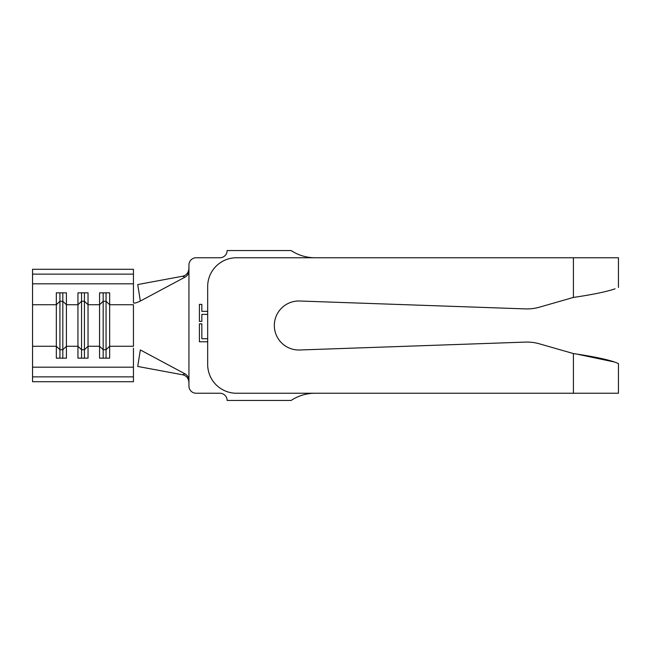 <?xml version="1.0" encoding="UTF-8"?>
<svg xmlns="http://www.w3.org/2000/svg" width="651" height="651" viewBox="0 0 651 651"><rect width="100%" height="100%" fill="white"/><g stroke="black" fill="none" stroke-linecap="round" stroke-linejoin="round"><path stroke-width="0.98" d="M207.669 341.775L199.409 341.775L199.409 323.824L201.843 323.824L201.843 338.74L207.669 338.74M315.051 257.755A43.243 43.243 0 0 1 291.152 250.554L227.126 250.554A7.21 7.21 0 0 1 219.924 257.755L196.138 257.755A7.21 7.21 0 0 0 188.936 264.965L188.936 270.637C188.79 273.542 187.488 275.715 185.022 277.147L182.581 276.236C186.349 275.373 188.464 272.818 188.936 268.578M188.936 382.422C188.473 378.19 186.357 375.635 182.581 374.764L185.022 373.853C187.488 375.285 188.79 377.458 188.936 380.363L188.936 270.637M188.936 380.363L188.936 386.035A7.21 7.21 0 0 0 196.138 393.245L219.924 393.245A7.21 7.21 0 0 1 227.126 400.446L291.152 400.446A43.243 43.243 0 0 1 315.051 393.245M299.688 349.986L525.495 342.1L299.688 349.986A24.502 24.502 0 0 1 274.331 325.5A24.502 24.502 0 0 1 299.688 301.014L525.495 308.899A44.683 44.683 0 0 0 539.37 307.191L573.409 297.434L539.37 307.191M207.669 314.392L201.843 314.392L201.843 321.391L199.409 321.391L199.409 304.351L201.843 304.351L201.843 311.349L207.669 311.349M133.447 348.212L133.447 381.714L32.55 381.714L32.55 269.286L133.447 269.286L133.447 274.128L32.55 274.128M106.056 292.828L106.056 301.267L103.175 301.267L99.57 304.733L99.57 292.828L109.661 292.828L109.661 304.733L106.056 301.267L106.056 349.733L109.661 346.267L133.447 346.267L133.447 304.733L109.661 304.733L109.661 358.172L99.57 358.172L99.57 346.267L88.04 346.267L88.04 358.172L77.949 358.172L77.949 346.267L66.418 346.267L66.418 358.172L56.336 358.172L56.336 346.267L32.55 346.267M133.447 367.18L32.55 367.18M103.175 292.828L103.175 349.733L99.57 346.267L99.57 304.733L88.04 304.733L88.04 346.267L84.435 349.733L84.435 358.172M62.822 292.828L62.822 301.267L59.933 301.267L56.336 304.733L56.336 292.828L66.418 292.828L66.418 304.733L62.822 301.267L62.822 349.733L66.418 346.267L66.418 304.733L77.949 304.733L77.949 292.828L88.04 292.828L88.04 304.733L84.435 301.267L81.554 301.267L77.949 304.733L77.949 346.267L81.554 349.733L81.554 358.172M32.55 304.733L56.336 304.733L56.336 346.267L59.933 349.733L59.933 358.172M133.447 274.128L133.447 283.82L32.55 283.82M133.447 283.82L133.447 302.788C133.976 303.553 136.279 302.967 140.331 301.047L185.022 277.147M133.447 376.872L32.55 376.872M84.435 292.828L84.435 349.733L81.554 349.733L81.554 292.828M59.933 292.828L59.933 349.733L62.822 349.733L62.822 358.172M106.056 358.172L106.056 349.733L103.175 349.733L103.175 358.172M140.331 301.047L137.727 284.552L182.581 276.236M185.022 373.853L140.331 349.953L137.727 366.448L182.581 374.764M618.45 287.416L618.45 257.755L236.5 257.755A28.823 28.823 0 0 0 207.669 286.586L207.669 364.414A28.823 28.823 0 0 0 236.5 393.245L618.45 393.245L618.45 363.584L617.579 363.242M617.473 363.193L615.065 362.192C619.573 364.055 619.573 364.055 615.065 362.192C606.813 359.319 592.923 356.439 573.409 353.566L539.37 343.809A44.683 44.683 0 0 0 525.495 342.1M614.829 362.086L577.437 354.217M615.065 288.808C619.573 286.945 619.573 286.945 615.065 288.808C606.813 291.681 592.923 294.561 573.409 297.434L573.409 257.755M598.839 293.048L598.407 293.137M573.409 353.566L573.409 393.245"/></g></svg>
